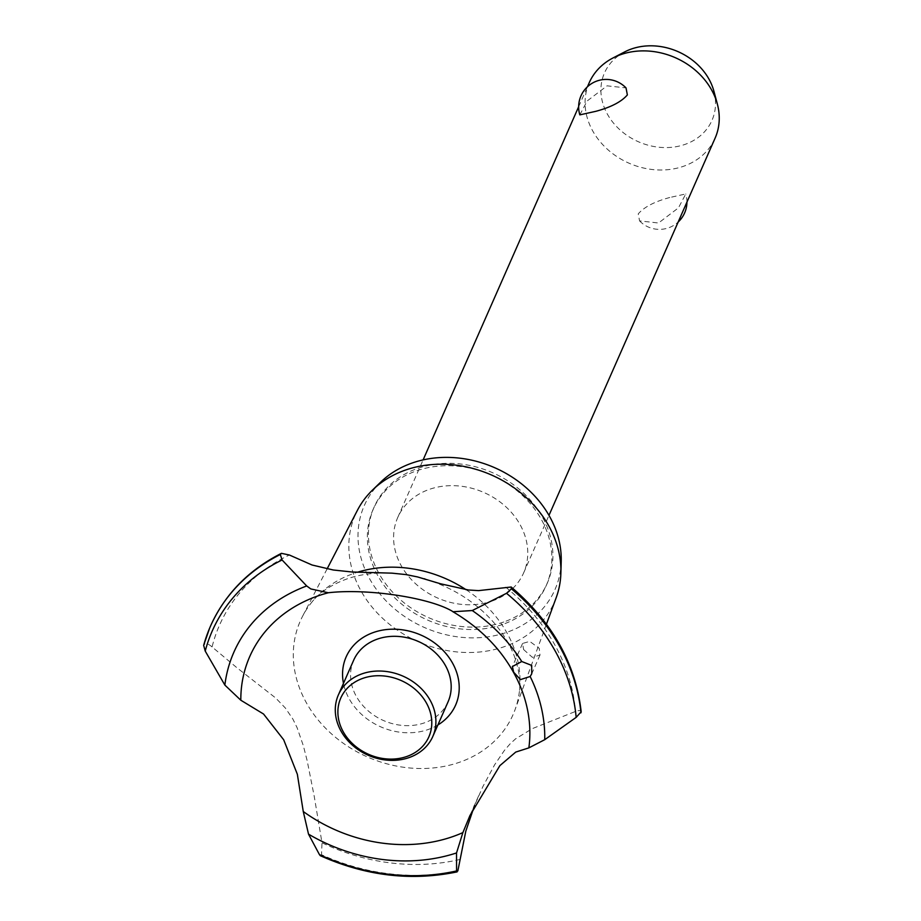 <?xml version="1.0" encoding="UTF-8"?>
<svg xmlns="http://www.w3.org/2000/svg" width="921" height="921" viewBox="0 0 921 921"><rect width="100%" height="100%" fill="white"/><g stroke="black" fill="none" stroke-linecap="round" stroke-linejoin="round"><path stroke-width="0.69" stroke-dasharray="4.61 3.45" d="M502.705 624.403A94.564 79.218 23.8 0 1 398.862 601.701A94.564 79.218 23.8 0 1 373.074 509.509A94.564 79.218 23.8 0 1 416.522 470.838A94.564 79.218 23.8 0 1 520.377 493.552A94.564 79.218 23.8 0 1 546.153 585.744A94.564 79.218 23.8 0 1 502.705 624.403M503.764 621.997A94.564 79.218 23.8 0 1 399.921 599.295A94.564 79.218 23.8 0 1 374.133 507.103A94.564 79.218 23.8 0 1 417.593 468.432A94.564 79.218 23.8 0 1 521.436 491.146A94.564 79.218 23.8 0 1 547.212 583.338A94.564 79.218 23.8 0 1 503.764 621.997M492.01 601.056A68.776 57.609 -156.2 0 0 523.612 572.943A68.776 57.609 -156.2 0 0 504.869 505.894A68.776 57.609 -156.2 0 0 429.336 489.373A68.776 57.609 -156.2 0 0 397.734 517.498A68.776 57.609 -156.2 0 0 416.488 584.547A68.776 57.609 -156.2 0 0 492.01 601.056M579.827 114.872L587.138 100.988L607.077 85.826L626.027 87.909M589.221 82.729A68.776 57.609 -156.2 0 0 607.975 149.766A68.776 57.609 -156.2 0 0 683.497 166.287A68.776 57.609 -156.2 0 0 715.099 138.162M669.751 197.508C654.635 201.572 644.124 207.029 638.23 213.902L639.577 220.902L658.527 222.997L678.466 207.835L685.777 193.951L669.751 197.508M713.902 91.191A58.76 49.227 23.8 0 1 684.994 144.401A58.76 49.227 23.8 0 1 609.518 117.681A58.76 49.227 23.8 0 1 624.68 51.898M561.211 561.603A104.188 87.276 23.8 0 1 507.091 632.232A104.188 87.276 23.8 0 1 381.064 595.323A104.188 87.276 23.8 0 1 380.718 482.109M556.169 597.741A108.713 91.064 23.8 0 1 504.42 646.634A108.713 91.064 23.8 0 1 382.963 618.647A108.713 91.064 23.8 0 1 357.463 510.222M466.072 589.705A116.219 97.361 23.8 0 1 506.907 632.808A116.219 97.361 23.8 0 1 518.868 695.125A116.219 97.361 23.8 0 1 514.954 709.941A116.219 97.361 23.8 0 1 459.625 762.22A116.219 97.361 23.8 0 1 329.776 732.299A116.219 97.361 23.8 0 1 302.514 616.379A116.219 97.361 23.8 0 1 310.791 603.485A116.219 97.361 23.8 0 1 353.71 573.472A116.219 97.361 23.8 0 1 357.36 572.263M460.224 859.408A188.494 157.905 23.8 0 1 321.993 842.807L314.211 796.228L307.211 760.919L303.4 745.918L297.126 727.763L292.832 719.002L285.326 707.996L275.667 697.991L236.789 667.644L212.083 646.945A188.494 157.905 23.8 0 1 289.401 555.018M212.083 646.945C208.25 643.595 205.487 642.927 203.794 644.942L203.771 645.011M437.866 724.977A59.796 50.091 23.8 0 1 428.138 729.536A59.796 50.091 23.8 0 1 343.464 683.394M580.99 712.727C581.508 710.425 579.643 709.999 575.418 711.473L532.384 728.603L515.518 738.884L510.188 743.765L504.409 750.408L494.646 764.752L482.903 786.557L474.522 805.587M523.623 649.57L532.407 657.364L540.005 655.05L539.222 648.326L529.713 641.384L522.564 643.457L523.623 649.57M452.13 611.141A148.166 124.116 23.8 0 1 517.049 679.088M505.629 587.114A188.494 157.905 23.8 0 1 575.418 711.473M320.312 855.69L321.521 854.734L321.993 842.807M448.09 701.767A51.576 43.206 23.8 0 1 424.385 722.858A51.576 43.206 23.8 0 1 367.744 710.471A51.576 43.206 23.8 0 1 353.676 660.196M457.887 870.817A196.334 164.479 23.8 0 1 321.521 854.734M457.852 870.886A196.334 164.479 23.8 0 1 321.498 854.803M203.794 644.942A196.334 164.479 23.8 0 1 210.483 626.165M373.074 509.509L374.133 507.103M397.734 517.498L423.107 459.901M578.653 106.721L587.437 86.793M639.577 220.902A27.503 27.503 0 0 0 678.167 222.019M686.939 202.09A27.503 27.503 0 0 0 685.777 193.951M523.612 572.943L548.985 515.346M327.105 568.89L302.514 616.379M310.791 603.485C318.447 593.262 330.386 585.111 346.595 579.056C359.915 574.313 375.031 572.355 391.932 573.15M478.563 795.963L469.917 815.592M540.005 655.05L531.739 673.804M522.564 643.457L512.398 666.539M424.201 578.745C451.935 587.195 474.822 601.448 492.862 621.479C502.601 632.589 509.67 643.929 514.068 655.499C519.444 670.281 521.044 683.486 518.868 695.125M546.441 624.208L514.954 709.941M546.153 585.744L547.212 583.338"/><path stroke-width="1.38" d="M595.852 111.314L579.827 114.872A27.503 27.503 0 0 1 626.027 87.909L627.362 94.921C621.468 101.782 610.968 107.25 595.852 111.314M548.985 515.346L715.099 138.162A68.776 57.609 -156.2 0 0 717.344 104.004A68.776 57.609 -156.2 0 0 620.823 54.604A68.776 57.609 -156.2 0 0 612.914 58.011A68.776 57.609 -156.2 0 0 589.221 82.729L587.437 86.793M612.914 58.011L624.68 51.898A58.76 49.227 23.8 0 1 631.449 48.986A58.76 49.227 23.8 0 1 713.902 91.191L717.344 104.004M327.105 568.89L357.463 510.222A108.713 91.064 23.8 0 1 372.568 490.007L380.718 482.109A104.188 87.276 23.8 0 1 412.136 463.021A104.188 87.276 23.8 0 1 561.211 561.603L560.889 572.954A108.713 91.064 23.8 0 1 556.169 597.741L546.441 624.208M372.568 490.007A108.713 91.064 23.8 0 1 405.344 470.101A108.713 91.064 23.8 0 1 560.889 572.954M289.401 555.018L312.046 564.999L333.275 569.995L352.225 572.01L391.932 573.15L406.057 574.589L417.57 576.937L440.468 583.764L468.317 589.981L478.552 590.626L511.201 587.011L511.385 588.818L506.515 593.297L472.266 610.542L452.936 611.74L452.13 611.141C428.887 597.441 366.961 588.266 328.29 592.756L310.814 588.933L306.693 585.963L282.091 559.98L280.318 554.511L281.423 553.337L289.401 555.018M474.522 805.587L465.796 831.214L457.852 870.886L456.586 870.932L456.528 852.95L462.883 832.607L469.917 815.592L499.884 765.616L515.737 752.077L528.861 747.875L544.737 739.678L576.155 717.378L581.186 711.76C575.648 663.661 552.312 622.078 511.201 587.011M462.883 832.607A148.166 124.116 23.8 0 1 452.856 836.579A148.166 124.116 23.8 0 1 303.262 811.505L297.345 774.262L283.691 739.782L263.544 714.017L240.818 700.225L224.862 685.086L205.222 651.078L203.656 645.322L209.631 628.157A196.334 164.479 23.8 0 1 210.472 626.199A196.334 164.479 23.8 0 1 280.318 554.511M343.464 683.394A59.796 50.091 23.8 0 1 373.638 632.428A59.796 50.091 23.8 0 1 452.464 662.959A59.796 50.091 23.8 0 1 437.866 724.977M240.818 700.225A148.166 124.116 23.8 0 1 317.826 595.956A148.166 124.116 23.8 0 1 323.858 593.999A148.166 124.116 23.8 0 1 328.072 592.813M457.115 871.888L456.586 870.932A192.777 161.497 23.8 0 1 319.449 854.619L320.312 855.69C365.729 875.952 411.33 881.351 457.115 871.888M531.693 665.411L531.739 673.804L530.162 676.498L520.492 679.594L513.653 672.192L512.398 666.539L521.758 661.52L531.693 665.411M452.936 611.74C481.982 628.951 503.361 651.4 517.049 679.088A148.166 124.116 23.8 0 1 528.861 747.875M357.36 572.263A116.219 97.361 23.8 0 1 466.072 589.705M303.262 811.505L308.523 834.161L319.449 854.619M338.387 694.906L353.676 660.196A51.576 43.206 23.8 0 1 377.38 639.105A51.576 43.206 23.8 0 1 434.021 651.481A51.576 43.206 23.8 0 1 448.09 701.767L432.801 736.489A51.576 43.206 23.8 0 1 409.097 757.58A51.576 43.206 23.8 0 1 352.455 745.193A51.576 43.206 23.8 0 1 338.387 694.906A51.576 43.206 23.8 0 1 362.091 673.815A51.576 43.206 23.8 0 1 418.733 686.203A51.576 43.206 23.8 0 1 432.801 736.489M362.897 678.328A48.134 40.328 -156.2 0 0 343.314 731.919A48.134 40.328 -156.2 0 0 406.771 756.498A48.134 40.328 -156.2 0 0 426.354 702.896A48.134 40.328 -156.2 0 0 362.897 678.328M511.385 588.818A196.334 164.479 23.8 0 1 559.496 646.151A196.334 164.479 23.8 0 1 580.955 712.796M511.42 588.749A196.334 164.479 23.8 0 1 559.531 646.082A196.334 164.479 23.8 0 1 580.99 712.727M530.162 676.498A164.433 137.747 23.8 0 1 544.737 739.678M506.515 593.297A192.777 161.497 23.8 0 1 554.949 650.583A192.777 161.497 23.8 0 1 576.155 717.378M472.266 610.542A164.433 137.747 23.8 0 1 521.758 661.52M456.528 852.95A164.433 137.747 23.8 0 1 308.523 834.161M224.862 685.086A164.433 137.747 23.8 0 1 306.693 585.963M205.222 651.078A192.777 161.497 23.8 0 1 282.091 559.98M203.771 645.011A196.334 164.479 23.8 0 1 209.631 628.157M210.483 626.165A196.334 164.479 23.8 0 1 210.506 626.13A196.334 164.479 23.8 0 1 210.828 625.394A196.334 164.479 23.8 0 1 280.341 554.442M423.107 459.901L578.653 106.721M678.167 222.019A27.503 27.503 0 0 0 686.939 202.09M323.858 593.999L328.187 592.79M424.201 578.745L425.065 578.998M281.423 553.337C248.774 569.915 225.242 593.93 210.828 625.394"/></g></svg>
